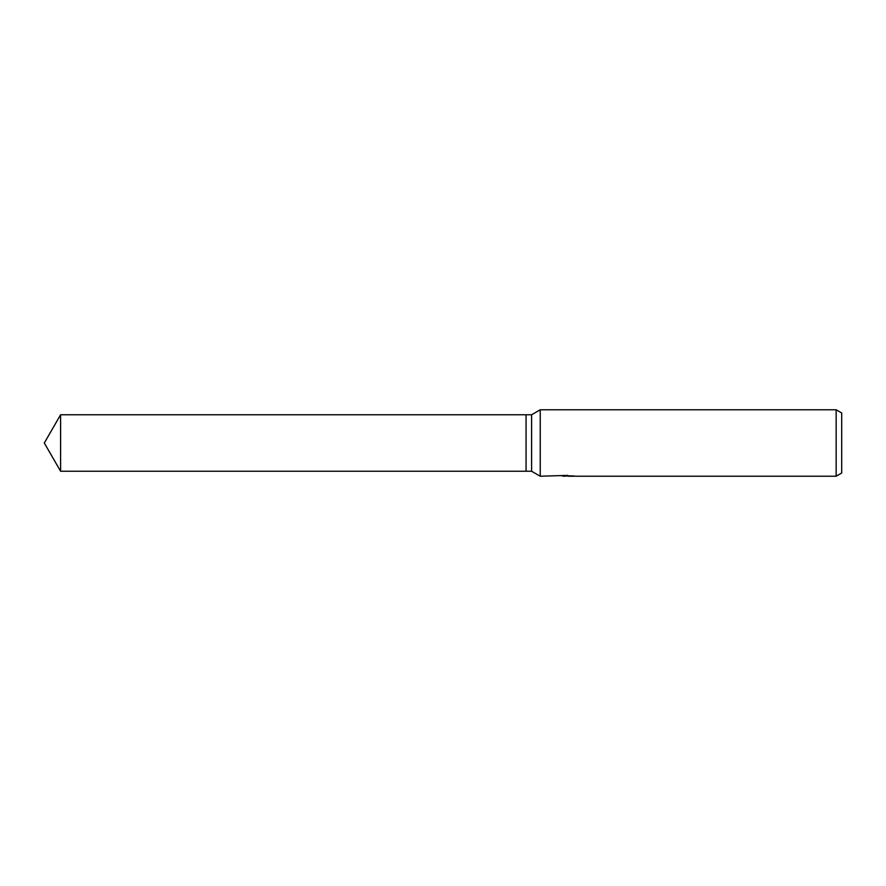 <?xml version="1.0" encoding="UTF-8"?>
<svg xmlns="http://www.w3.org/2000/svg" width="886" height="886" viewBox="0 0 886 886"><rect width="100%" height="100%" fill="white"/><g stroke="black" fill="none" stroke-linecap="round" stroke-linejoin="round"><path stroke-width="1.33" d="M567.693 475.394L540.238 476.225L531.6 471.241L526.062 471.241L526.062 414.759L531.6 414.759L540.238 409.775L836.162 409.775L841.7 412.976L841.7 473.024L836.162 476.225L567.793 476.225L567.793 475.394M531.6 471.241L531.6 414.759M540.238 476.225L540.238 409.775M567.693 475.937L562.256 476.037M565.157 476.225L563.972 476.225M836.162 476.225L836.162 409.775M566.154 475.871L573.452 475.926M574.493 476.026C566.187 476.059 566.187 476.114 574.493 476.17M44.3 443L60.602 414.759L526.062 414.759L526.062 471.241L60.602 471.241L44.3 443M60.602 471.241L60.602 414.759"/></g></svg>
